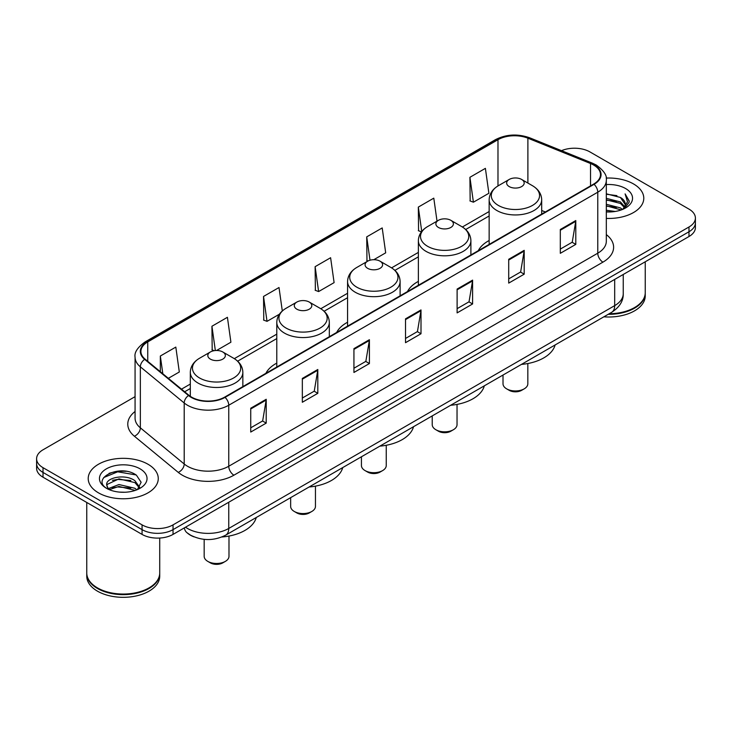 <?xml version="1.0" encoding="UTF-8"?>
<svg xmlns="http://www.w3.org/2000/svg" width="732" height="732" viewBox="0 0 732 732"><rect width="100%" height="100%" fill="white"/><g stroke="black" fill="none" stroke-linecap="round" stroke-linejoin="round"><path stroke-width="1.1" d="M276.788 363.118A38.677 22.326 0 0 0 265.899 373.311M347.572 322.245A38.677 22.326 0 0 0 336.683 332.438M418.365 281.381A38.677 22.326 0 0 0 407.477 291.574M489.15 240.508A38.677 22.326 0 0 0 478.271 250.701M194.044 536.867A21.887 12.636 180 0 1 187.877 533.454L186.88 532.622A14.594 9.763 129.5 0 1 184.336 527.873M126.16 471.317A29.189 16.854 0 0 0 109.077 473.348M135.072 396.653L43.014 449.805A21.887 12.636 0 0 0 36.6 458.744L36.6 468.27A21.887 12.636 0 0 0 43.014 477.209L142.072 534.406A21.887 12.636 0 0 0 173.036 534.406L688.986 236.518A21.887 12.636 0 0 0 695.4 227.579L695.4 222.812A21.887 12.636 0 0 1 688.986 231.751A21.887 12.636 0 0 0 695.4 222.812L695.4 218.054A21.887 12.636 0 0 0 688.986 209.114L589.928 151.917A21.887 12.636 0 0 0 561.508 150.664M36.6 458.744A21.887 12.636 0 0 0 43.014 467.675L142.072 524.871A21.887 12.636 0 0 0 173.036 524.871L173.036 529.639L688.986 231.751L173.036 529.639A21.887 12.636 0 0 1 142.072 529.639A21.887 12.636 0 0 0 173.036 529.639L173.036 534.406M43.014 467.675L43.014 472.442L142.072 529.639L43.014 472.442A21.887 12.636 0 0 1 36.6 463.502A21.887 12.636 0 0 0 43.014 472.442L43.014 477.209M633.528 183.942A35.026 20.222 0 0 0 606.151 178.077A35.026 20.222 0 0 1 633.528 183.942A35.026 20.222 0 0 1 643.785 198.244A35.026 20.222 0 0 0 633.528 183.942M148.01 464.253A35.026 20.222 0 0 0 109.837 459.87A35.026 20.222 0 0 0 88.215 478.554A35.026 20.222 0 0 0 98.472 492.846A35.026 20.222 0 0 0 136.646 497.229A35.026 20.222 0 0 0 158.268 478.554A35.026 20.222 0 0 0 148.01 464.253A35.026 20.222 0 0 0 109.837 459.87A35.026 20.222 0 0 0 88.215 478.554A35.026 20.222 0 0 0 98.472 492.846A35.026 20.222 0 0 0 136.646 497.229A35.026 20.222 0 0 0 158.268 478.554A35.026 20.222 0 0 0 148.01 464.253M593.643 165.029A23.351 13.478 180 0 1 600.478 174.555A23.351 13.478 180 0 1 593.643 184.089L224.633 397.137A23.351 13.478 180 0 1 188.993 395.335L145.137 359.174A23.351 13.478 180 0 1 140.91 351.442A23.351 13.478 180 0 1 147.745 341.908L497.98 139.702A23.351 13.478 180 0 1 527.891 138.192L590.523 163.511A23.351 13.478 180 0 1 593.643 165.029M594.055 164.782A23.936 13.816 0 0 0 590.861 163.236L528.22 137.918A23.936 13.816 0 0 0 497.568 139.464L147.333 341.67A23.936 13.816 0 0 0 144.652 359.366L188.508 395.527A23.936 13.816 0 0 0 225.044 397.375L594.055 184.327A23.936 13.816 0 0 0 594.055 164.782M250.737 408.218L250.737 432.054L266.21 423.114L266.21 399.279L250.737 408.218M250.737 427.817L262.66 420.937L266.155 400.075A5.838 3.367 -120 0 0 266.21 399.279M262.55 421.001L266.21 423.114M302.334 378.435L302.334 402.261L317.807 393.322L317.807 369.495L302.334 378.435M302.334 398.034L314.257 391.153L317.743 370.282A5.838 3.367 -120 0 0 317.807 369.495M314.147 391.208L317.807 393.322M353.931 348.642L353.931 372.469L369.404 363.539L369.404 339.703L353.931 348.642M353.931 368.242L365.844 361.361L369.34 340.499A5.838 3.367 -120 0 0 369.404 339.703M365.744 361.425L369.404 363.539M560.309 229.491L560.309 253.318L575.791 244.387L575.791 220.552L560.309 229.491M560.309 249.09L572.232 242.21L575.727 221.348A5.838 3.367 -120 0 0 575.791 220.552M572.122 242.265L575.791 244.387M508.713 259.274L508.713 283.11L524.194 274.171L524.194 250.344L508.713 259.274M508.713 278.883L520.635 271.993L524.13 251.131A5.838 3.367 -120 0 0 524.194 250.344M520.534 272.057L524.194 274.171M457.116 289.067L457.116 312.893L472.598 303.963L472.598 280.127L457.116 289.067M457.116 308.666L469.038 301.785L472.533 280.923A5.838 3.367 -120 0 0 472.598 280.127M468.938 301.849L472.598 303.963M405.519 318.85L405.519 342.686L421.001 333.746L421.001 309.92L405.519 318.85M405.519 338.459L417.441 331.578L420.937 310.707A5.838 3.367 -120 0 0 421.001 309.92M417.341 331.633L421.001 333.746M606.316 218.41A35.026 20.222 0 0 0 643.785 198.244A35.026 20.222 0 0 1 606.316 218.41M173.036 524.871L688.986 226.984A21.887 12.636 0 0 0 695.4 218.054M216.544 350.5L230.909 342.201L227.414 317.304L211.932 326.243L212.189 349.933M168.351 378.316L179.313 371.993L175.817 347.096L160.335 356.027L160.335 371.71M373.805 259.704L385.691 252.842L382.205 227.936L366.723 236.875L366.97 260.565M437.022 221.128L433.792 198.152L418.32 207.092L418.567 230.772M469.917 177.3L473.412 202.197L488.885 193.266L485.389 168.36L469.917 177.3L470.164 200.989M282.305 310.972L279.011 287.52L263.529 296.451L263.776 320.14M315.126 266.668L318.621 291.565L334.103 282.625L330.608 257.728L315.126 266.668L315.373 290.348M318.621 291.565L315.126 290.256M368.05 260.967L366.723 260.473M366.723 236.875L369.999 260.217M421.44 231.852L418.32 230.681M418.32 207.092L421.742 231.468M473.412 202.197L469.917 200.888M263.529 296.451L267.024 321.348L279.423 314.193M267.024 321.348L263.529 320.049M214.211 350.683L211.932 349.832M211.932 326.243L215.345 350.546M160.335 356.027L162.824 373.768M609.198 313.735A36.481 21.063 0 0 0 634.553 307.568A36.481 21.063 0 0 0 645.24 292.672L645.24 261.772M609.051 313.818A36.115 20.853 0 0 0 634.296 307.715A36.115 20.853 0 0 0 634.424 307.641M608.173 314.33A36.481 21.063 0 0 0 645.24 293.267A36.481 21.063 0 0 0 645.24 292.965M603.854 316.819A36.481 21.063 0 0 0 645.24 295.948L645.24 293.267M606.316 210.267L615.209 211.457M606.316 211.758L610.433 211.941M606.316 204.31L620.425 207.888L622.438 209.48M606.316 205.802L621.221 209.938M606.316 198.354L620.425 201.931L624.68 206.68M606.316 199.845L620.425 203.423L624.304 207.385M622.529 209.444A16.497 9.525 0 0 0 625.256 204.201A16.497 9.525 0 0 0 620.425 197.466L625.238 204.557M606.316 211.905A23.79 13.734 0 0 0 625.576 207.952A23.79 13.734 0 0 0 625.576 188.527A23.79 13.734 0 0 0 606.316 184.574M620.425 197.466L606.316 193.815M624.14 208.721L629.044 202.444L629.2 200.971L625.11 193.889L627.498 201.812L622.786 209.334M625.11 193.889L629.191 201.263M606.316 194.218L616.911 195.636M606.316 200.175L616.417 201.446M606.316 206.131L616.417 207.403M503.012 375.04L503.012 383.797A12.407 7.164 0 0 0 506.654 388.857L509.225 390.348A8.757 5.051 0 0 0 521.614 390.348L524.194 388.857A12.407 7.164 0 0 0 527.827 383.797L527.827 363.53M509.225 390.348L506.654 388.857A12.407 7.164 0 0 0 524.194 388.857M509.225 186.596A8.757 5.051 0 0 0 521.614 186.596A8.757 5.051 0 0 0 521.614 179.441L532.484 185.718A24.129 13.935 0 0 1 532.484 205.427A24.129 13.935 0 0 1 498.355 205.427A24.129 13.935 0 0 1 498.355 185.718C492.416 189.249 489.351 193.934 489.15 199.781A26.27 15.162 0 0 0 496.845 210.505A26.27 15.162 0 0 0 525.475 213.799A26.27 15.162 0 0 0 541.689 199.781C541.497 193.934 538.423 189.249 532.484 185.718L521.614 179.441A8.757 5.051 0 0 0 509.225 179.441A8.757 5.051 0 0 0 509.225 186.596M521.44 364.399A40.132 23.168 0 0 0 555.103 344.973M432.228 415.904L432.228 424.661A12.407 7.164 0 0 0 435.86 429.73L438.441 431.221A8.757 5.051 0 0 0 450.82 431.221L453.401 429.73A12.407 7.164 0 0 0 457.033 424.661L457.033 404.403M438.441 431.221L435.86 429.73A12.407 7.164 0 0 0 453.401 429.73M438.441 227.46A8.757 5.051 0 0 0 450.82 227.46A8.757 5.051 0 0 0 450.82 220.314L461.691 226.591A24.129 13.935 0 0 1 461.691 246.291A24.129 13.935 0 0 1 427.57 246.291A24.129 13.935 0 0 1 427.57 226.591C421.623 230.123 418.558 234.807 418.365 240.654A26.27 15.162 0 0 0 426.061 251.378A26.27 15.162 0 0 0 454.682 254.663A26.27 15.162 0 0 0 470.896 240.654C470.703 234.807 467.638 230.123 461.691 226.591L450.82 220.314A8.757 5.051 0 0 0 438.441 220.314A8.757 5.051 0 0 0 438.441 227.46M450.647 405.272A40.132 23.168 0 0 0 484.309 385.837M361.434 456.777L361.434 465.534A12.407 7.164 0 0 0 365.067 470.594L367.647 472.085A8.757 5.051 0 0 0 380.036 472.085L382.616 470.594A12.407 7.164 0 0 0 386.249 465.534L386.249 445.266M367.647 472.085L365.067 470.594A12.407 7.164 0 0 0 365.076 470.594A12.407 7.164 0 0 0 382.616 470.594M367.647 268.333A8.757 5.051 0 0 0 380.036 268.333A8.757 5.051 0 0 0 380.036 261.187L390.906 267.464A24.129 13.935 0 0 1 390.906 287.164A24.129 13.935 0 0 1 356.777 287.164A24.129 13.935 0 0 1 356.777 267.464C350.838 270.986 347.764 275.68 347.572 281.527A26.27 15.162 0 0 0 355.267 292.251A26.27 15.162 0 0 0 383.897 295.536A26.27 15.162 0 0 0 400.111 281.527C399.919 275.68 396.845 270.986 390.906 267.464L380.036 261.187A8.757 5.051 0 0 0 367.647 261.187A8.757 5.051 0 0 0 367.647 268.333M379.862 446.145A40.132 23.168 0 0 0 413.525 426.71M290.65 497.65L290.65 506.407A12.407 7.164 0 0 0 294.282 511.467L296.863 512.958A8.757 5.051 0 0 0 309.243 512.958L311.823 511.467A12.407 7.164 0 0 0 315.455 506.407L315.455 486.139M296.863 512.958L294.282 511.467A12.407 7.164 0 0 0 311.823 511.467M296.863 309.197A8.757 5.051 0 0 0 309.243 309.197A8.757 5.051 0 0 0 309.243 302.051L320.113 308.328A24.129 13.935 0 0 1 320.113 328.028A24.129 13.935 0 0 1 285.992 328.028A24.129 13.935 0 0 1 285.992 308.328C280.045 311.859 276.98 316.544 276.788 322.391A26.27 15.162 0 0 0 284.483 333.115A26.27 15.162 0 0 0 313.104 336.409A26.27 15.162 0 0 0 329.318 322.391C329.125 316.544 326.06 311.859 320.113 308.328L309.243 302.051A8.757 5.051 0 0 0 296.863 302.051A8.757 5.051 0 0 0 296.863 309.197M309.069 487.009A40.132 23.168 0 0 0 342.732 467.574M204.173 539.356L204.173 556.329A12.407 7.164 0 0 0 207.806 561.389L210.386 562.881A8.757 5.051 0 0 0 222.775 562.881L225.346 561.389A12.407 7.164 0 0 0 228.988 556.329L228.988 536.062M210.386 562.881L207.806 561.389A12.407 7.164 0 0 0 225.346 561.389M210.386 359.128A8.757 5.051 0 0 0 222.775 359.128A8.757 5.051 0 0 0 222.775 351.973L233.645 358.25A24.129 13.935 0 0 0 233.645 358.25A24.129 13.935 0 0 1 233.645 377.959A24.129 13.935 0 0 1 199.516 377.959A24.129 13.935 0 0 1 199.516 358.259C193.577 361.782 190.503 366.476 190.311 372.323A26.27 15.162 0 0 0 198.006 383.046A26.27 15.162 0 0 0 226.627 386.331A26.27 15.162 0 0 0 242.85 372.323C242.649 366.476 239.584 361.782 233.645 358.259L222.775 351.973A8.757 5.051 0 0 0 210.386 351.973A8.757 5.051 0 0 0 210.386 359.128M221.869 536.995A40.132 23.168 0 0 0 256.255 517.506M148.907 587.952A36.115 20.853 0 0 1 148.779 588.025A36.115 20.853 0 0 1 97.704 588.025L97.448 587.878A36.481 21.063 0 0 0 149.044 587.878A36.481 21.063 0 0 0 159.722 572.982L159.722 538.038M86.76 573.275A36.481 21.063 0 0 0 86.76 573.577A36.481 21.063 0 0 0 97.448 588.473A36.481 21.063 0 0 0 137.204 593.039A36.481 21.063 0 0 0 159.722 573.577A36.481 21.063 0 0 0 159.722 573.275M86.76 573.577L86.76 576.258A36.481 21.063 0 0 0 97.448 591.154A36.481 21.063 0 0 0 137.204 595.72A36.481 21.063 0 0 0 159.722 576.258L159.722 573.577M119.261 492.096L124.815 492.252M108.345 488.601L118.977 484.547L134.908 488.271L136.838 489.827M109.324 489.617L118.977 486.441L135.255 490.403M108.519 489.342L106.808 485.343A16.497 9.525 0 0 0 109.471 489.754M139.647 487.256L134.908 480.704C125.007 473.32 104.63 477.877 106.808 485.343L106.744 484.611M106.854 485.572L107.311 484.346L118.977 478.874L134.908 482.598L139.272 487.741M137.396 489.589L141.13 482.269L136.408 475.169C119.719 463.164 90.054 478.975 107.183 488.674L108.034 489.196M140.068 468.837A23.79 13.734 0 0 0 106.424 468.837A23.79 13.734 0 0 0 106.424 488.262A23.79 13.734 0 0 0 140.068 488.262A23.79 13.734 0 0 0 140.068 468.837M86.76 502.463L86.76 572.982A36.481 21.063 0 0 0 97.448 587.878L97.704 588.025M103.706 477.557L117.678 471.82L136.088 474.949M112.435 480.338L117.678 479.387L130.818 480.512M112.435 487.905L117.678 486.954L130.818 488.079M185.516 527.196A29.189 16.854 0 0 0 187.484 528.449A29.189 16.854 0 0 0 228.759 528.449L614.688 305.628A29.189 16.854 0 0 0 623.243 293.715C623.454 300.953 619.592 307.156 611.668 312.308L225.731 535.129A14.594 8.427 60 0 0 228.759 528.449L228.759 502.234M614.688 279.414L614.688 305.628A14.594 8.427 60 0 1 611.668 312.308M688.986 236.518L688.986 226.984M142.072 534.406L142.072 524.871M606.316 234.606A36.481 21.063 180 0 1 602.93 262.138L233.92 475.187A7.293 4.209 60 0 1 228.759 466.247L597.769 253.199A29.189 16.854 0 0 0 606.316 241.285L606.316 180.273A29.189 16.854 180 0 1 597.769 192.196A7.293 4.209 -120 0 0 594.055 184.327M233.92 475.187A36.481 21.063 180 0 1 182.323 475.187A36.481 21.063 180 0 1 178.233 472.369L134.377 436.208A36.481 21.063 180 0 1 135.072 411.485M187.484 466.247A29.189 16.854 0 0 0 228.759 466.247L228.759 405.235A29.189 16.854 180 0 1 184.208 402.993L140.352 366.823A29.189 16.854 180 0 1 135.072 357.161L135.072 418.173A29.189 16.854 0 0 0 140.352 427.836L184.208 463.997A29.189 16.854 0 0 0 187.484 466.247M606.316 180.273C607.286 175.717 603.937 170.629 596.26 165.02L592.417 163.163A7.293 3.413 112 0 0 590.861 163.236M592.417 163.163L529.785 137.836C517.698 133.563 506.224 134.185 495.363 139.702A7.293 4.209 60 0 1 497.568 139.464M147.333 341.67A7.293 4.209 -120 0 0 145.128 341.908C137.561 347.352 134.203 352.44 135.072 357.161M144.652 359.366A7.293 4.877 129.5 0 0 140.352 366.823L140.352 427.836A7.293 4.877 -50.5 0 1 134.377 436.208M529.785 137.836A7.293 3.413 112 0 0 528.22 137.918M188.508 395.527A7.293 4.877 129.5 0 0 184.208 402.993L184.208 463.997A7.293 4.877 -50.5 0 1 178.233 472.369M225.044 397.375A7.293 4.209 60 0 1 228.759 405.235L597.769 192.196L597.769 253.199A7.293 4.209 60 0 0 602.93 262.138M147.745 341.908L147.745 361.334M590.523 163.511L590.523 185.891M527.891 138.192L527.891 183.064M545.34 211.978L541.689 210.505M497.98 139.702L497.98 185.937M489.15 211.53L462.368 226.993M418.365 252.403L391.583 267.866M347.572 293.267L320.79 308.73M276.788 334.14L234.313 358.662M190.311 384.062L181.49 389.159M405.519 319.61L420.937 310.707M457.116 289.817L472.533 280.923M508.713 260.034L524.13 251.131M560.309 230.241L575.727 221.348M353.931 349.402L369.34 340.499M302.334 379.185L317.743 370.282M250.737 408.978L266.155 400.075M225.731 535.129C213.991 541.03 202.242 541.03 190.503 535.129L186.88 532.622M623.243 293.715L623.243 274.482M495.363 139.702L145.128 341.908M489.15 215.967L465.698 229.509M418.365 256.841L394.905 270.382M347.572 297.714L324.12 311.256M276.788 338.577L237.644 361.178M190.311 388.509L184.665 391.766M541.689 214.083L541.689 199.781M489.15 244.415L489.15 199.781M509.225 179.441L498.355 185.718M470.896 254.956L470.896 240.654M418.365 285.288L418.365 240.654M438.441 220.314L427.57 226.591M400.111 295.82L400.111 281.527M347.572 326.152L347.572 281.527M367.647 261.187L356.777 267.464M329.318 336.693L329.318 322.391M276.788 367.025L276.788 322.391M296.863 302.051L285.992 308.328M242.85 386.615L242.85 372.323M190.311 396.323L190.311 372.323M210.386 351.973L199.516 358.259"/></g></svg>
